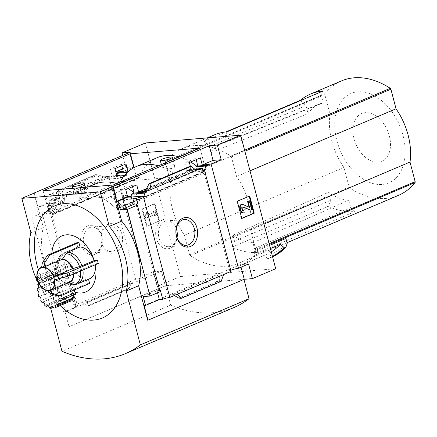 <?xml version="1.0" encoding="UTF-8"?>
<svg xmlns="http://www.w3.org/2000/svg" width="437" height="437" viewBox="0 0 437 437"><rect width="100%" height="100%" fill="white"/><g stroke="black" fill="none" stroke-linecap="round" stroke-linejoin="round"><path stroke-width="0.33" stroke-dasharray="2.19 1.64" d="M94.518 184.288A65.211 43.307 -113 0 0 78.78 199.272L136.377 194.558L177.99 176.881A65.211 43.307 -113 0 0 158.314 165.831M136.377 194.558A65.211 43.307 -113 0 0 134.039 192.662M128.079 188.576A65.211 43.307 -113 0 0 116.701 183.502M78.78 199.272L116.231 183.371M58.935 203.025L64.987 200.457A65.211 43.307 -113 0 0 58.771 210.71L52.719 213.283A65.211 43.307 -113 0 1 58.935 203.025A9.931 6.593 -113 0 0 48.425 194.913A9.931 6.593 -113 0 0 45.393 198.851L48.567 210.394L54.625 207.821A9.931 6.593 -113 0 0 58.771 210.71M115.658 208.127L121.715 205.554A65.211 43.307 -113 0 0 110.49 196.726L104.438 199.299A65.211 43.307 -113 0 1 115.658 208.127A9.931 6.593 -113 0 0 118.148 204.696L115.264 193.127L121.317 190.554L121.169 189.953L132.192 185.272L132.542 186.681M113.15 185.015L118.766 207.515A2.256 1.497 -113 0 1 118.105 209.678A2.256 1.497 -113 0 1 116.499 209.176A65.097 43.236 -113 0 0 116.28 208.962L203.342 172.02A65.211 43.307 -113 0 0 196.956 166.35M190.658 162.001A65.211 43.307 -113 0 0 179.279 156.927M157.091 157.708A65.211 43.307 -113 0 0 139.228 177.269L139.332 177.264A65.097 43.236 -113 0 0 139.239 177.504A2.256 1.497 -113 0 1 138.616 178.187A2.256 1.497 -113 0 1 136.207 176.269L133.853 167.699M116.389 208.952A65.211 43.307 -113 0 0 70.139 194.645A65.211 43.307 -113 0 0 52.276 214.206L139.228 177.269M76.442 194.711L74.405 194.935C73.34 193.711 85.537 187.888 85.543 188.494C84.456 189.838 81.424 191.909 76.442 194.711M163.307 163.951L161.69 165.792C161.93 168.715 175.832 170.239 174.56 165.929C172.484 163.105 168.731 162.444 163.307 163.951M123.431 176.81L126.85 175.357L126.315 173.413M43.077 190.75L49.255 213.207A2.256 1.497 -113 0 0 51.664 215.119A2.256 1.497 -113 0 0 52.287 214.436L139.239 177.504M45.393 198.851L51.451 196.279L51.282 195.678L62.311 190.996L64.441 198.742L61.721 199.9L62.491 202.697L56.204 205.368L55.433 202.571L53.418 203.429L54.625 207.821M196.3 168.966L196.475 169.654L190.182 172.325L189.483 169.523L186.768 170.676L184.829 162.914L195.852 158.232L196.208 159.642M116.499 209.176L203.451 172.244A2.256 1.497 -113 0 0 205.057 172.746A2.256 1.497 -113 0 0 205.718 170.577L200.102 148.077M118.148 204.696L124.206 202.123L123.103 197.721L129.133 197.224M131.395 197.295L125.823 199.665L125.124 196.863L123.103 197.721M116.28 208.962L203.232 172.031A65.097 43.236 -113 0 1 203.451 172.244M52.276 214.206L139.332 177.264M121.786 165.732L121.42 164.328L125.971 163.957M121.42 164.328L110.397 169.01L114.947 168.638M184.829 162.914L189.379 162.542M195.852 158.232L200.403 157.861M145.379 142.975L180.421 276.539L157.129 286.437L153.289 271.787L143.183 276.08A5.413 0.869 165.3 0 1 144.396 276.304A5.413 0.869 165.3 0 1 141.451 277.905A5.413 0.869 165.3 0 1 135.754 279.232L109.305 178.416A5.413 0.869 -14.7 0 0 117.269 176.144L119.984 175.92M124.408 175.559L126.85 175.357M117.269 176.144L117.089 175.45M196.475 169.654L202.457 169.163M109.305 178.416L107.737 179.077L120.563 178.028M190.182 172.325L203.008 171.277M107.737 179.077L107.005 176.28L116.826 175.472M189.483 169.523L194.673 169.097M107.005 176.28L104.285 177.433L117.078 176.384M186.768 170.676L199.556 169.627M104.285 177.433L104.115 176.788L112.26 176.122L59.623 198.48L57.76 191.368L62.311 190.996M110.397 169.01L112.26 176.122M190.39 166.399L191.242 169.649L146.471 188.669M195 169.343L191.242 169.649M57.76 191.368L46.732 196.049L51.282 195.678M121.169 189.953L125.719 189.582M132.192 185.272L136.743 184.9M46.732 196.049L48.6 203.161L47.218 203.276L47.387 203.921L49.403 203.063L55.433 202.571M49.403 203.063L50.14 205.865L56.204 205.368M125.823 199.665L131.887 199.168M125.124 196.863L127.577 196.661M47.387 203.921L53.418 203.429M64.987 200.457A9.931 6.593 -113 0 0 54.478 192.34A9.931 6.593 -113 0 0 51.451 196.279M121.715 205.554A9.931 6.593 -113 0 0 124.206 202.123M121.317 190.554A9.931 6.593 -113 0 0 113.489 187.511A9.931 6.593 -113 0 0 110.49 196.726M59.623 198.48L51.479 199.146L51.648 199.791L64.441 198.742M51.648 199.791L48.933 200.944L61.721 199.9M48.933 200.944L49.665 203.746L62.491 202.697M49.665 203.746L48.103 204.412A5.413 0.869 -14.7 0 1 49.315 204.642A5.413 0.869 -14.7 0 1 47.77 205.712L51.151 205.434L52.56 210.82L38.74 216.692L36.424 207.859L37.806 207.744L33.988 193.192M50.14 205.865L51.151 205.434M146.22 189.134L191.477 169.906L191.215 170.72L196.284 170.304M51.479 199.146L54.587 197.824L59.656 197.409L106.082 177.69L98.292 174.855L95.588 174.636L101.013 178.105L104.115 176.788M95.588 174.636L57.045 191.007L54.587 197.824L101.013 178.105L106.082 177.69M48.6 203.161L37.806 207.744M47.218 203.276L36.424 207.859M87.755 225.929A14.842 10.838 85.3 0 0 84.488 250.942A14.842 10.838 85.3 0 0 102.182 243.425A14.842 10.838 85.3 0 0 87.755 225.929M135.754 279.232L74.552 305.228L48.103 204.412M130.231 152.202L134.077 166.852L123.283 171.435M160.079 291.747A5.413 0.869 165.3 0 1 158.86 291.523A5.413 0.869 165.3 0 1 159.811 290.725M74.552 305.228A5.413 0.869 165.3 0 1 75.765 305.458A5.413 0.869 165.3 0 1 74.219 306.528L71.897 297.701A5.413 0.869 165.3 0 1 64.807 299.553L42.089 212.95A5.413 0.869 -14.7 0 0 49.179 211.098L47.77 205.712M49.179 211.098L52.56 210.82M122.628 168.922L125.932 167.518L134.077 166.852M143.183 276.08L115.985 172.407M231.026 271.432A5.413 0.869 165.3 0 1 229.807 271.202A5.413 0.869 165.3 0 1 230.758 270.405M47.786 290.802L66.244 282.957L71.881 284.613A16.196 10.756 67 0 1 69.357 284.094L72.608 284.749L73.924 284.52L86.182 279.314A16.923 11.242 67 0 1 72.072 265.696L68.986 265.953A21.435 14.235 67 0 1 68.139 262.719L71.226 262.468A16.923 11.242 67 0 1 76.497 247.566A16.923 11.242 67 0 1 77.748 247.162L76.612 242.835M74.252 289.977A2.256 1.497 67 0 1 75.011 288.529A2.256 1.497 67 0 1 75.459 288.447A15.798 10.488 67 0 0 75.071 286.344A2.256 1.497 67 0 1 73.225 284.542A2.256 1.497 67 0 1 73.662 282.198A15.798 10.488 67 0 0 72.673 280.232A2.256 1.497 67 0 1 72.564 280.286A2.256 1.497 67 0 1 70.586 279.325A2.256 1.497 67 0 1 70.22 276.719A15.798 10.488 67 0 0 68.806 275.239A2.256 1.497 67 0 1 68.254 275.774A2.256 1.497 67 0 1 66.555 275.168A2.256 1.497 67 0 1 65.736 272.972A15.798 10.488 67 0 0 64.141 272.229A2.256 1.497 67 0 1 63.392 273.507A2.256 1.497 67 0 1 60.983 271.596A15.798 10.488 67 0 0 59.487 271.716A2.256 1.497 67 0 1 58.82 273.879A2.256 1.497 67 0 1 56.783 272.83A15.798 10.488 67 0 0 56.007 273.442A30.464 20.233 67 0 1 51.856 253.351M98.309 263.473L95.031 263.817A30.464 20.233 67 0 1 95.233 264.778M54.658 279.899L73.116 272.06L82.751 269.023L95.009 263.817A16.923 11.242 67 0 1 95.173 264.806M89.732 278.719A16.923 11.242 67 0 1 88.487 279.123L88.514 279.238M89.623 283.449A21.435 14.235 67 0 1 87.318 283.64L86.182 279.314M75.404 294.363L74.285 294.227L58.651 300.864M73.749 298.804L71.996 298.121L71.81 300.585M42.307 302.202L59.137 295.155C60.481 294.757 61.431 295.74 61.983 298.1L63.48 299.258L63.928 298.476L66.495 300.809L67.948 301.18L68.363 299.607L70.63 301.071L71.297 300.836M38.177 294.658L54.909 287.546L55.657 289.6C57.356 290.244 58.083 291.517 57.842 293.424L59.137 295.155L42.733 302.125M38.298 294.593L54.805 287.579C55.789 286.454 55.417 285.104 53.691 283.52L37.26 290.501M56.007 273.442L55.663 273.786L55.466 276.768L54.106 276.359L53.658 277.943L54.133 281.581L53.456 281.559L53.691 283.52M38.369 269.804A60.923 40.461 -113 0 0 60.137 305.578M214.327 134.918A90.257 59.94 67 0 0 204.139 141.173L209.673 146.515L211.251 152.535A52.91 35.14 67 0 1 222.499 143.292A52.91 35.14 67 0 1 226.557 142.063L225.066 136.382L227.011 131.821M300.667 100.532L305.944 105.623L308.052 113.664A51.195 33.999 67 0 1 319.431 103.984A51.195 33.999 67 0 1 323.26 102.815L321.337 95.49L323.276 90.929M211.251 152.535L308.052 113.664M209.673 146.515L305.944 105.623M328.662 192.231L330.776 200.272L328.214 206.275A90.257 59.94 67 0 0 354.926 211.568L350.725 207.509L348.802 200.184A51.195 33.999 67 0 1 328.662 192.231L232.926 235.139L234.505 241.164L330.776 200.272M234.505 241.164L231.949 247.167A90.257 59.94 67 0 0 258.66 252.46L254.454 248.402L252.963 242.721L348.802 200.184M254.454 248.402L350.725 207.509M323.26 102.815L226.557 142.063M225.066 136.382L321.337 95.49M341.483 80.905A90.257 59.94 -113 0 0 324.942 93.676A1.131 0.748 -113 0 0 324.822 94.616L329.962 114.21A55.958 37.167 -113 0 0 343.935 167.464L349.076 187.058A1.131 0.748 -113 0 0 349.671 187.937A90.257 59.94 -113 0 0 398.489 195.355M269.569 245.403L254.247 251.909A90.257 59.94 -113 0 0 255.579 250.314A1.131 0.748 -113 0 0 255.7 249.374L250.559 229.78A55.958 37.167 -113 0 0 236.586 176.526L231.446 156.932A1.131 0.748 -113 0 0 230.851 156.047A90.257 59.94 -113 0 0 182.032 148.635A90.257 59.94 -113 0 0 165.492 161.4A1.131 0.748 -113 0 0 165.372 162.345L170.512 181.934A55.958 37.167 -113 0 0 184.485 235.193L189.625 254.782A1.131 0.748 -113 0 0 190.226 255.667A90.257 59.94 -113 0 0 237.433 263.724L269.094 250.275A90.257 59.94 -113 0 0 270.7 249.636A90.257 59.94 -113 0 0 285.907 238.46M204.139 141.173L225.907 131.925M258.66 252.46L354.926 211.568M231.949 247.167L328.214 206.275M180.421 276.539L275.692 268.739M254.247 251.909L255.077 255.066A92.966 61.743 -113 0 1 240.328 265.554A92.966 61.743 -113 0 1 238.597 266.248L237.433 263.724M269.094 250.275L270.918 254.236L270.028 257.797L268.083 258.622L270.028 257.797M272.453 256.399A97.238 64.578 67 0 1 267.734 258.518L268.192 258.589A97.478 64.736 67 0 0 269.771 257.956L268.171 258.595M267.734 258.518L263.806 255.536L238.597 266.248M255.077 255.066L270.399 248.56M271.268 251.865A92.966 61.743 67 0 1 265.543 254.847A92.966 61.743 67 0 1 263.806 255.536M287.185 243.338A94.545 62.791 67 0 1 270.918 254.236M144.144 305.539L240.416 264.647L248.56 263.981M174.363 295.499L172.14 294.702L218.566 274.982L223.635 274.567M172.14 294.702L177.209 294.287M191.477 169.906L189.429 166.563M179.929 298.449L219.844 281.499L221.177 281.39M219.844 281.499L219.358 280.794L219.341 276.108L218.566 274.982M157.129 286.437L165.273 285.765L69.314 326.636L165.579 285.743L243.95 279.325L147.679 320.217M64.807 299.553L54.701 303.846L31.983 217.244L42.089 212.95M69.002 326.658L65.162 312.013L63.78 312.122L61.459 303.289L54.701 303.846M34.272 193.072L43.312 227.54A56.411 37.462 67 0 0 60.268 292.167L69.314 326.636M31.983 217.244L38.74 216.692M63.78 312.122L77.6 306.255L74.219 306.528M86.745 302.486L88.7 305.9L87.225 306.042L81.938 302.093L87.007 301.677L86.745 302.486L132.001 283.263L133.438 281.958L128.363 282.373L127.134 289.092L128.642 288.933L132.001 283.263M153.289 271.787L161.433 271.12L165.273 285.765M65.162 312.013L161.433 271.12M57.045 191.007L58.378 190.898L96.921 174.527M58.378 190.898L58.864 191.603L58.88 196.284L59.656 197.409M87.225 306.042L127.134 289.092M154.43 203.779L142.009 209.055L146.526 226.29L158.948 221.013L154.43 203.779L154.966 203.735L159.489 220.969L147.067 226.246L142.544 209.012L154.966 203.735M125.932 167.518L122.748 155.381M43.312 227.54L30.89 232.817M60.268 292.167L47.846 297.444L50.697 308.298M36.134 278.44A56.411 37.462 -113 0 0 37.451 281.275M38.347 283.056A56.411 37.462 -113 0 0 47.846 297.444M165.579 285.743L170.665 305.13L61.978 351.299M170.665 305.13A152.366 101.187 -113 0 0 234.085 307.468M162.81 219.778A14.842 10.838 85.3 0 0 159.543 244.796A14.842 10.838 85.3 0 0 177.236 237.28A14.842 10.838 85.3 0 0 162.81 219.778M176.264 228.584A12.913 9.428 85.3 0 0 166.792 220.975A12.913 9.428 85.3 0 0 164.612 221.515A12.913 9.428 85.3 0 0 158.636 236.133A12.913 9.428 85.3 0 0 168.9 246.714A12.913 9.428 85.3 0 0 177.007 237.662M89.558 227.661A12.913 9.428 85.3 0 0 83.582 242.278A12.913 9.428 85.3 0 0 93.846 252.859A12.913 9.428 85.3 0 0 102.187 239.219A12.913 9.428 85.3 0 0 91.737 227.12A12.913 9.428 85.3 0 0 89.558 227.661M107.141 226.224A12.913 9.428 85.3 0 0 101.171 240.836A12.913 9.428 85.3 0 0 111.43 251.422A12.913 9.428 85.3 0 0 119.776 237.783A12.913 9.428 85.3 0 0 109.321 225.683A12.913 9.428 85.3 0 0 107.141 226.224M107.977 224.268A14.842 10.838 85.3 0 0 104.705 249.287A14.842 10.838 85.3 0 0 122.398 241.77A14.842 10.838 85.3 0 0 107.977 224.268M142.009 209.055L142.544 209.012M146.526 226.29L147.067 226.246M158.948 221.013L159.489 220.969M145.15 216.102L145.718 218.254L154.256 214.627L154.54 215.709L156.091 215.048L154.96 210.738L153.409 211.399L153.687 212.475L147.345 215.168L148.045 213.18L146.548 212.125L145.15 216.102L145.69 216.058L147.083 212.082L148.58 213.136L147.886 215.124L154.228 212.431L153.944 211.355L155.496 210.694L156.626 215.004L155.075 215.665L154.791 214.583L146.253 218.21L145.69 216.058M146.548 212.125L147.083 212.082M145.718 218.254L146.253 218.21M154.256 214.627L154.791 214.583M154.54 215.709L155.075 215.665M156.091 215.048L156.626 215.004M154.96 210.738L155.496 210.694M153.409 211.399L153.944 211.355M153.687 212.475L154.228 212.431M147.345 215.168L147.886 215.124M148.045 213.18L148.58 213.136M241.759 218.32L241.262 218.533L241.798 218.489M241.262 218.533L236.739 201.299L237.28 201.255M236.739 201.299L249.702 195.978M249.046 207.149L249.38 207.296M241.623 204.401A2.933 2.141 -94.7 0 1 242.415 204.538L248.839 207.34M242.568 206.936A1.131 0.825 -94.7 0 0 242.295 206.898A1.131 0.825 -94.7 0 0 241.612 208.351L241.89 209.405A1.579 1.153 -94.7 0 0 243.103 210.519A1.579 1.153 -94.7 0 0 243.371 210.454L243.627 212.737A3.387 2.469 -94.7 0 1 243.054 212.879M243.627 212.737L244.163 212.693M249.128 200.823L251.39 209.443L249.838 210.104M251.39 209.443L251.925 209.399M71.897 297.701L75.279 297.422L77.6 306.255M61.459 303.289L75.279 297.422M240.416 264.647L241.071 267.16M143.21 296.597L157.03 290.725L160.412 290.447M157.03 290.725L157.577 292.812M170.512 181.934L329.962 114.21M184.485 235.193L343.935 167.464M250.559 229.78L263.975 224.083M236.586 176.526L250.008 170.823M403.034 135.421A48.534 32.229 67 0 1 363.988 179.607A48.534 32.229 67 0 1 342.936 99.357A48.534 32.229 67 0 1 403.034 135.421M389.351 135.951A25.903 17.207 67 0 1 368.511 159.538A25.903 17.207 67 0 1 357.269 116.701A25.903 17.207 67 0 1 389.351 135.951M252.963 242.721A52.91 35.14 67 0 1 232.926 235.139M60.983 271.596L45.459 278.189A2.256 1.497 -113 0 0 47.868 280.101A2.256 1.497 -113 0 0 48.616 278.822L64.141 272.229M65.736 272.972L50.211 279.565A15.798 10.488 -113 0 0 48.616 278.822M50.211 279.565A2.256 1.497 -113 0 0 51.025 281.767A2.256 1.497 -113 0 0 52.73 282.368A2.256 1.497 -113 0 0 53.281 281.838L68.806 275.239M70.22 276.719L54.696 283.318A15.798 10.488 -113 0 0 53.281 281.838M54.696 283.318A2.256 1.497 -113 0 0 55.057 285.918A2.256 1.497 -113 0 0 57.039 286.88A2.256 1.497 -113 0 0 57.143 286.83L72.673 280.232M73.662 282.198L58.132 288.791A15.798 10.488 -113 0 0 57.143 286.83M58.132 288.791A2.256 1.497 -113 0 0 57.7 291.135A2.256 1.497 -113 0 0 59.541 292.943L75.071 286.344M75.459 288.447L59.935 295.046A15.798 10.488 -113 0 0 59.541 292.943M56.783 272.83L41.258 279.423A2.256 1.497 -113 0 0 43.29 280.478A2.256 1.497 -113 0 0 43.957 278.314L59.487 271.716M45.459 278.189A15.798 10.488 -113 0 0 43.957 278.314M59.935 295.046A2.256 1.497 -113 0 0 59.481 295.128A2.256 1.497 -113 0 0 58.837 295.876M55.663 273.786L40.111 280.396A15.798 10.488 -113 0 1 41.258 279.423M70.63 301.071L54.068 308.107M67.948 301.18L53.565 307.293M66.495 300.809L49.49 308.03M63.48 299.258L48.103 305.785M61.983 298.1L44.771 305.414M57.842 293.424L40.723 300.694M55.657 289.6L38.746 296.783M53.456 281.559L38.549 287.89M53.658 277.943L37.74 284.706M54.106 276.359L38.614 282.941M38.827 283.378A2.256 1.497 -113 0 0 39.8 283.427A2.256 1.497 -113 0 0 40.111 280.396M37.91 281.27L56.368 273.431L59.82 270.902L72.072 265.696M56.368 273.431A12.411 8.243 67 0 0 66.244 282.957L66.582 282.947A12.531 8.325 67 0 1 64.905 282.564A12.531 8.325 67 0 1 56.597 273.305M72.608 284.749L71.881 284.613M36.872 281.084L39.483 278.626A20.834 13.837 67 0 1 38.636 275.392L36.921 276.911M41.63 267.324L60.087 259.485L63.807 253.853L65.49 252.368L77.748 247.162M37.063 278.036L55.521 270.197L57.602 268.422A16.196 10.756 67 0 1 58.482 258.496A16.196 10.756 67 0 1 63.807 253.853M71.226 262.468L57.602 268.422M75.738 284.492L88.487 279.123M68.888 282.755L68.549 282.772L68.888 282.755M50.091 290.61L68.549 282.772A12.411 8.243 67 0 0 69.166 282.553L68.604 282.75M57.924 295.882L87.318 283.64M68.986 265.953L39.483 278.626M38.636 275.392L68.139 262.719M115.264 193.127A9.931 6.593 -113 0 0 107.431 190.084A9.931 6.593 -113 0 0 104.438 199.299M48.567 210.394A9.931 6.593 -113 0 0 52.719 213.283M121.377 181.519L177.99 176.881M49.255 213.207L136.207 176.269M118.766 207.515L205.718 170.577M145.357 190.193L191.215 170.72M230.851 156.047L244.594 150.208M165.492 161.4L324.942 93.676M190.226 255.667L349.671 187.937M255.579 250.314L269.329 244.474M272.524 256.666A97.478 64.736 67 0 1 269.771 257.956L271.568 257.191A97.478 64.736 67 0 1 269.99 257.825M272.551 256.759A97.478 64.736 67 0 1 271.568 257.191L272.551 256.759M286.071 247.134A97.309 64.621 67 0 1 270.175 257.557M87.007 301.677L133.438 281.958M88.558 305.933L128.467 288.983M242.415 204.538L242.956 204.494M241.89 209.405L242.426 209.361M241.612 208.351L242.147 208.307M88.722 305.43L129.368 288.163M58.88 196.284L103.891 177.165M58.864 191.603L98.292 174.855M174.084 295.33L219.341 276.108M178.717 298.056L219.358 280.794M148.853 184.228L189.5 166.967M231.446 156.932L244.867 151.235M165.372 162.345L324.822 94.616M189.625 254.782L349.076 187.058M255.7 249.374L269.116 243.671M66.484 282.925L69.357 284.094A16.196 10.756 67 0 1 58.449 271.656M73.924 284.52A16.923 11.242 67 0 1 59.82 270.902M37.014 280.816A15.972 10.608 67 0 1 36.167 277.582M55.521 270.197A12.411 8.243 67 0 1 59.465 259.704A12.411 8.243 67 0 1 60.087 259.485M55.75 270.071A12.531 8.325 67 0 1 56.493 262.763A12.531 8.325 67 0 1 60.366 259.234M58.968 267.673A16.923 11.242 67 0 1 64.244 252.772A16.923 11.242 67 0 1 65.49 252.368M80.392 269.858A16.196 10.756 67 0 1 80.572 271.006M82.751 269.023A16.923 11.242 67 0 1 82.915 270.011M77.475 283.924A16.923 11.242 67 0 1 76.229 284.329M73.509 271.918A12.531 8.325 67 0 1 73.711 273.923M73.116 272.06A12.411 8.243 67 0 1 73.312 274.092M61.256 295.499A21.435 14.235 67 0 1 58.951 295.685M40.625 277.998A21.435 14.235 67 0 1 39.772 274.769M70.139 194.645L87.952 187.074M158.86 291.523L136.142 204.92M75.765 305.458L49.315 204.642M144.396 276.304L117.214 172.686M229.807 271.202L203.358 170.381M182.032 148.635L207.285 137.906M270.7 249.636L287.022 242.704M240.328 265.554L265.543 254.847M168.9 246.714L186.484 245.272M166.792 220.975L184.376 219.532M93.846 252.859L111.43 251.422M91.737 227.12L109.321 225.683M248.899 207.351L249.44 207.302M243.103 210.519L243.644 210.476M242.295 206.898L242.835 206.854M86.777 301.727L133.159 282.029M88.7 305.9L128.642 288.933M145.062 190.368L191.444 170.665M319.431 103.984L222.499 143.292M63.392 273.507L47.868 280.101M68.254 275.774L52.73 282.368M72.564 280.286L57.039 286.88M58.82 273.879L43.29 280.478M75.011 288.529L59.481 295.128M71.99 298.121L55.941 304.939M68.363 299.607L51.817 306.637M63.928 298.476L46.994 305.671M54.133 281.581L37.986 288.442M55.466 276.774L39.8 283.427M41.619 267.286L59.465 259.704L56.493 262.763L58.482 258.496C58.957 256.666 60.88 254.755 64.244 252.772L76.497 247.566M51.664 215.119L138.616 178.187M118.105 209.678L205.057 172.746M107.431 190.084L113.489 187.511M48.425 194.913L54.478 192.34M85.543 188.494L85.231 187.298M74.405 194.935L72.668 188.331M174.56 165.929L172.905 159.631M161.69 165.792L161.362 164.536"/><path stroke-width="0.66" d="M134.039 192.662A65.211 43.307 -113 0 0 128.079 188.576M116.701 183.502A65.211 43.307 -113 0 0 94.518 184.288L87.952 187.074M116.231 183.371L121.377 181.519M158.314 165.831A65.211 43.307 -113 0 0 136.131 166.612A65.211 43.307 -113 0 0 120.394 181.601M196.956 166.35A65.211 43.307 -113 0 0 190.658 162.001M179.279 156.927A65.211 43.307 -113 0 0 157.091 157.708L136.131 166.612M126.315 173.413L126.085 172.56L128.101 171.703L125.971 163.957L114.947 168.638L117.078 176.384L119.793 175.232L120.563 178.028L123.431 176.81M130.029 153.819L200.102 148.077L113.15 185.015L43.077 190.75L130.029 153.819L133.853 167.699M196.208 159.642L197.792 165.994L195.771 166.852L196.3 168.966M132.542 186.681L134.132 193.034L131.411 194.192L132.111 196.994L131.395 197.295M146.471 188.669L138.605 192.007L136.743 184.9L125.719 189.582L127.582 196.694L116.788 201.277L112.948 186.626L209.219 145.734L213.059 160.384L202.271 164.968L200.403 157.861L189.379 162.542L190.39 166.399M117.089 175.45L116.537 173.342A5.413 0.869 -14.7 0 0 117.214 172.686A5.413 0.869 -14.7 0 0 117.154 172.599L128.101 171.703M117.154 172.599L116.985 171.954L123.283 171.435L121.786 165.732M197.792 165.994L208.739 165.099L208.569 164.454L202.271 164.968M116.537 173.342L126.085 172.56M195.771 166.852L205.319 166.071A5.413 0.869 -14.7 0 1 208.739 165.099M119.984 175.92L124.408 175.559M202.457 169.163L206.056 168.868L205.319 166.071M206.056 168.868A5.413 0.869 -14.7 0 0 203.358 170.381A5.413 0.869 -14.7 0 0 204.576 170.61L203.008 171.277L202.276 168.474L199.556 169.627L199.387 168.982L195 169.343M116.826 175.472L119.793 175.232M194.673 169.097L202.276 168.474M127.577 196.661L131.155 196.366L131.887 199.168L132.897 198.737L134.312 204.123L120.492 209.995L118.176 201.162L128.964 196.579L129.133 197.224L131.155 196.366M128.964 196.579L127.582 196.694M134.132 193.034L146.919 191.99L144.205 193.143L144.937 195.945L143.374 196.606A5.413 0.869 -14.7 0 0 136.278 198.464L132.897 198.737M138.605 192.007L146.75 191.34L146.919 191.99M131.411 194.192L144.205 193.143M132.111 196.994L144.937 195.945M146.75 191.34L199.387 168.982M151.087 183.305L149.58 183.458L148.853 184.228L146.22 189.134L144.784 190.439L149.858 190.024L151.087 183.305L190.996 166.35L196.284 170.304M116.788 201.277L118.176 201.162M183.027 218.123A14.842 10.838 85.3 0 0 179.76 243.141A14.842 10.838 85.3 0 0 197.453 235.625A14.842 10.838 85.3 0 0 183.027 218.123M204.576 170.61L231.026 271.432L169.824 297.428L143.374 196.606M33.988 193.192L21.85 198.349L30.89 232.817A56.411 37.462 -113 0 0 36.134 278.44M122.748 155.381L122.092 152.874L130.231 152.202L33.966 193.094M159.811 290.725A5.413 0.869 165.3 0 1 160.412 290.447L162.728 299.279A5.413 0.869 165.3 0 1 169.824 297.428M120.492 209.995L127.254 209.443L149.973 296.04L160.079 291.747L137.36 205.15A5.413 0.869 -14.7 0 1 136.142 204.92A5.413 0.869 -14.7 0 1 137.693 203.85L136.278 198.464M134.312 204.123L137.693 203.85M230.758 270.405A5.413 0.869 165.3 0 1 238.455 268.274L211.098 164.012A5.413 0.869 -14.7 0 0 208.569 164.454M211.098 164.012L221.204 159.718L217.364 145.068L240.65 135.175L145.379 142.975L122.092 152.874M213.059 160.384L221.204 159.718M116.985 171.954A5.413 0.869 -14.7 0 0 115.827 171.812L122.628 168.922M115.985 172.407L115.827 171.812M36.921 276.911L36.167 277.582L37.063 278.036A12.411 8.243 67 0 1 41.007 267.542A12.411 8.243 67 0 1 41.63 267.324L42.274 263.249L46.846 256.12L48.245 254.886L76.612 242.835A21.435 14.235 67 0 1 78.917 242.644L80.053 246.971A16.923 11.242 67 0 1 94.157 260.589L97.462 260.244L98.309 263.473L69.729 275.616L54.658 279.899A12.411 8.243 67 0 1 50.714 290.392A12.411 8.243 67 0 1 50.091 290.61L52.533 293.38L59.552 295.581A20.834 13.837 67 0 1 57.247 295.767L50.228 293.566L47.786 290.802A12.411 8.243 67 0 1 37.91 281.27L37.014 280.816M51.856 253.351A30.464 20.233 67 0 1 70.248 235.008A30.464 20.233 67 0 1 94.184 260.583M95.233 264.778A30.464 20.233 67 0 1 75.219 292.233A2.256 1.497 67 0 1 74.252 289.977M95.173 264.806A16.923 11.242 67 0 1 89.732 278.719L77.475 283.924A16.923 11.242 67 0 0 82.915 270.011M57.247 295.767L61.256 295.499L89.623 283.449L88.514 279.238M75.219 292.233L75.59 292.517L60.055 299.116A2.256 1.497 -113 0 1 58.837 295.876M60.055 299.116A15.798 10.488 -113 0 1 59.782 300.995L75.404 294.363L75.59 292.517M73.667 295.101L74.476 297.537L58.596 304.278A2.256 1.497 -113 0 1 58.651 300.864A2.256 1.497 -113 0 1 59.782 300.995M58.596 304.278A15.798 10.488 -113 0 1 57.711 305.616L73.749 298.804L74.476 297.537M53.565 307.293L51.074 308.353A2.256 1.497 -113 0 1 51.817 306.637A2.256 1.497 -113 0 1 54.068 308.107A15.798 10.488 -113 0 0 54.827 307.834L71.297 300.836L55.423 307.55A2.256 1.497 -113 0 1 55.941 304.939A2.256 1.497 -113 0 1 57.711 305.616M60.137 305.578A60.923 40.461 -113 0 0 109.359 313.684A60.923 40.461 -113 0 0 119.257 255.711A60.923 40.461 -113 0 0 62.294 203.855A60.923 40.461 -113 0 0 37.063 265.319A60.923 40.461 -113 0 0 38.369 269.804M207.285 137.906L214.327 134.918A90.257 59.94 67 0 1 227.011 131.821L323.276 90.929A90.257 59.94 67 0 0 310.598 94.026L341.483 80.905A90.257 59.94 -113 0 1 390.301 88.323A1.131 0.748 -113 0 1 390.897 89.203L396.037 108.797A55.958 37.167 -113 0 1 410.01 162.051L415.15 181.645A1.131 0.748 -113 0 1 415.03 182.584A90.257 59.94 -113 0 1 398.489 195.355L287.022 242.704M225.907 131.925L300.405 100.281A90.257 59.94 67 0 1 310.598 94.026M269.569 245.403L285.907 238.46L287.185 243.338L285.831 247.44A97.478 64.736 67 0 1 272.551 256.759L285.94 247.369M241.071 267.16L244.256 279.298L252.4 278.631L275.692 268.739L240.65 135.175M270.399 248.56L280.286 244.359L283.635 248.085A97.238 64.578 67 0 1 272.453 256.399M286.071 247.134L283.635 248.085M280.286 244.359A92.966 61.743 67 0 1 271.268 251.865M127.254 209.443L137.36 205.15M149.973 296.04L143.21 296.597L145.526 305.43L144.144 305.539L147.99 320.19L147.679 320.217L138.638 285.749L126.217 291.026A56.411 37.462 -113 0 0 109.261 226.399L100.22 191.93L21.85 198.349M138.638 285.749A56.411 37.462 67 0 0 121.683 221.122L112.642 186.654L112.948 186.626M162.728 299.279L159.347 299.558L145.526 305.43M252.4 278.631L248.56 263.981L238.455 268.274M189.429 166.563L190.996 166.35M174.363 295.499L178.717 298.056L181.268 298.34L177.209 294.287M181.268 298.34L221.177 281.39L223.635 274.567M237.28 201.255L241.798 218.489L254.225 213.212L249.702 195.978L237.28 201.255M209.219 145.734L217.364 145.068M112.642 186.654L100.22 191.93M244.256 279.298L147.99 320.19M121.683 221.122L109.261 226.399M37.451 281.275A56.411 37.462 -113 0 0 38.347 283.056A15.798 10.488 -113 0 0 37.74 284.706A2.256 1.497 -113 0 1 38.74 286.814A2.256 1.497 -113 0 1 37.986 288.442A2.256 1.497 -113 0 1 37.2 288.464A15.798 10.488 -113 0 0 37.26 290.501A2.256 1.497 -113 0 1 38.86 292.577A2.256 1.497 -113 0 1 38.177 294.658A2.256 1.497 -113 0 1 38.041 294.702A15.798 10.488 -113 0 0 38.746 296.783A2.256 1.497 -113 0 1 40.728 298.132A2.256 1.497 -113 0 1 40.723 300.694A15.798 10.488 -113 0 0 41.947 302.459L42.733 302.125M50.697 308.298L61.978 351.299A152.366 101.187 -113 0 0 125.392 353.637A152.366 101.187 -113 0 0 140.343 344.88L126.217 291.026M125.392 353.637L234.085 307.468A152.366 101.187 -113 0 0 249.035 298.711L243.977 279.418M249.035 298.711L140.343 344.88M177.007 237.662A12.913 9.428 85.3 0 0 176.264 228.584M182.196 220.073A12.913 9.428 85.3 0 0 176.226 234.691A12.913 9.428 85.3 0 0 186.484 245.272A12.913 9.428 85.3 0 0 194.826 231.632A12.913 9.428 85.3 0 0 184.376 219.532A12.913 9.428 85.3 0 0 182.196 220.073M249.205 196.186L253.684 213.256L254.225 213.212M249.046 207.149L247.577 201.484L248.112 201.441L249.44 207.302L242.956 204.494A2.933 2.141 -94.7 0 0 242.158 204.358A2.933 2.141 -94.7 0 0 240.377 208.138L240.989 210.454A3.387 2.469 -94.7 0 0 243.595 212.835A3.387 2.469 -94.7 0 0 244.163 212.693L243.912 210.41A1.579 1.153 -94.7 0 1 243.644 210.476A1.579 1.153 -94.7 0 1 242.426 209.361L242.147 208.307A1.131 0.825 -94.7 0 1 242.835 206.854A1.131 0.825 -94.7 0 1 243.141 206.903L250.374 210.055L251.925 209.399L249.669 200.78L248.112 201.441M243.595 212.835L243.054 212.879A3.387 2.469 -94.7 0 1 240.448 210.497L239.842 208.181A2.933 2.141 -94.7 0 1 241.623 204.401L242.158 204.358M243.371 210.454L243.912 210.41M242.568 206.936A1.131 0.825 -94.7 0 1 242.601 206.947L243.141 206.903M250.374 210.055L242.601 206.947M247.577 201.484L249.669 200.78M253.684 213.256L241.759 218.32M157.577 292.812L159.347 299.558M263.975 224.083L410.01 162.051M250.008 170.823L396.037 108.797M54.827 307.834A15.798 10.488 -113 0 0 55.423 307.55M48.103 305.785L46.311 306.55A2.256 1.497 -113 0 1 46.994 305.671A2.256 1.497 -113 0 1 49.49 308.03A15.798 10.488 -113 0 0 51.074 308.353M41.947 302.459A2.256 1.497 -113 0 1 42.307 302.202A2.256 1.497 -113 0 1 44.153 302.983A2.256 1.497 -113 0 1 44.771 305.414A15.798 10.488 -113 0 0 46.311 306.55M38.549 287.89L37.2 288.464M38.614 282.941L38.336 283.061A2.256 1.497 -113 0 0 38.827 283.378M46.846 256.12A20.834 13.837 67 0 1 49.152 255.935L44.579 263.058L43.935 267.138A12.411 8.243 67 0 1 53.806 276.665L72.263 268.826L81.905 265.794L94.157 260.589M80.572 271.006A16.196 10.756 67 0 1 74.186 284.427L76.229 284.329M74.186 284.427L68.888 282.755A12.531 8.325 67 0 0 73.711 273.923M43.935 267.138L62.387 259.294L66.113 253.668A16.196 10.756 67 0 1 79.545 266.625M80.053 246.971L67.795 252.176L66.113 253.668M53.806 276.665L66.916 273.076A20.834 13.837 67 0 1 67.762 276.31M36.866 281.089L36.167 277.582M61.256 295.499L59.552 295.581M49.152 255.935L50.55 254.695L78.917 242.644M97.462 260.244L66.916 273.076M82.364 184.365A6.205 1 165.3 0 1 75.94 186.228A6.205 1 165.3 0 1 72.132 186.288A6.205 1 165.3 0 1 73.913 185.059A6.205 1 165.3 0 1 80.332 183.19A6.205 1 165.3 0 1 84.139 183.136A6.205 1 165.3 0 1 82.364 184.365M170.512 158.511A6.205 1 165.3 0 1 164.093 160.379A6.205 1 165.3 0 1 160.286 160.434A6.205 1 165.3 0 1 162.061 159.205A6.205 1 165.3 0 1 168.485 157.342A6.205 1 165.3 0 1 172.293 157.282A6.205 1 165.3 0 1 170.512 158.511M144.784 190.439L145.357 190.193M244.594 150.208L390.301 88.323M269.329 244.474L415.03 182.584M284.034 248.205A97.478 64.736 67 0 1 272.524 256.666M149.754 183.414L189.663 166.459M249.041 207.056L249.576 207.012M239.842 208.181L240.377 208.138M240.448 210.497L240.989 210.454M244.867 151.235L390.897 89.203M269.116 243.671L415.15 181.645M54.062 278.298A12.061 8.008 67 0 1 44.361 289.283A12.061 8.008 67 0 1 39.128 269.334A12.061 8.008 67 0 1 54.062 278.298M52.533 293.38A15.972 10.608 67 0 1 50.228 293.566M42.274 263.249A15.972 10.608 67 0 1 44.579 263.058M73.312 274.092A12.411 8.243 67 0 1 69.166 282.553L50.714 290.392M62.387 259.294A12.411 8.243 67 0 1 72.263 268.826M62.671 259.048A12.531 8.325 67 0 1 72.657 268.689M67.795 252.176A16.923 11.242 67 0 1 81.905 265.794M57.793 275.813A15.972 10.608 67 0 1 58.279 277.424A15.972 10.608 67 0 1 58.64 279.041M48.245 254.886A21.435 14.235 67 0 1 50.55 254.695M68.877 272.382A21.435 14.235 67 0 1 69.729 275.616M149.58 183.458L189.521 166.492M41.007 267.542L41.619 267.286M75.738 284.492L77.475 283.924M85.231 187.298L84.139 183.136M72.668 188.331L72.132 186.288M172.905 159.631L172.293 157.282M161.362 164.536L160.286 160.434"/></g></svg>
